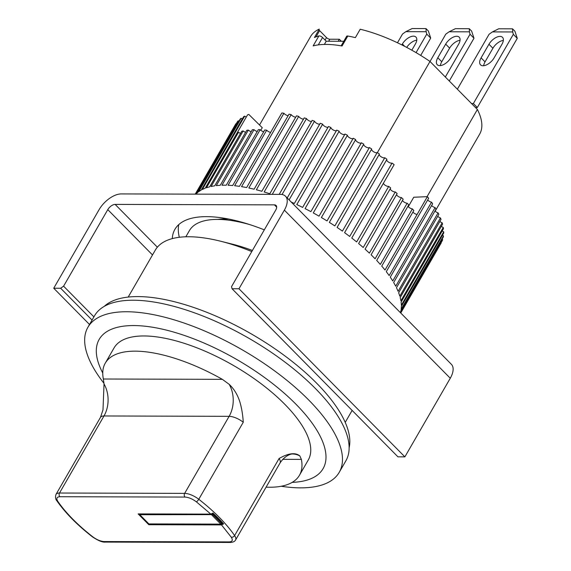 <?xml version="1.0" encoding="UTF-8"?>
<svg xmlns="http://www.w3.org/2000/svg" width="571" height="571" viewBox="0 0 571 571"><rect width="100%" height="100%" fill="white"/><g stroke="black" fill="none" stroke-linecap="round" stroke-linejoin="round"><path stroke-width="0.86" d="M349.138 447.792A142.45 56.572 -150 0 0 280.282 352.543A142.45 56.572 -150 0 0 137.932 296.585A142.45 56.572 -150 0 0 104.222 306.391M178.794 224.574A118.711 47.143 -150 0 0 179.315 237.286A118.711 47.143 -150 0 1 178.794 224.574M172.285 238.621A118.711 47.143 30 0 1 174.919 229.328A118.711 47.143 30 0 1 206.623 216.645A118.711 47.143 30 0 1 264.316 229.856M450.269 378.238L284.365 210.142L238.971 288.762L404.875 456.864L450.269 378.238A19.785 10.335 -44.6 0 0 451.368 364.298L285.464 196.203A19.785 10.335 -44.6 0 0 280.461 194.376L121.188 193.926A19.785 10.335 -44.6 0 0 99.126 209.614L53.731 288.234L60.654 288.255L92.059 320.081M284.365 210.142A19.785 10.335 -44.6 0 0 285.464 196.203M152.507 254.951L107.783 209.636L63.595 286.164L60.654 288.255M107.783 209.636A6.595 3.447 135.4 0 1 115.135 204.404L274.408 204.861A6.595 3.447 135.4 0 1 276.079 205.467A6.595 3.447 135.4 0 1 275.707 210.114L231.526 286.642L232.047 288.748L238.971 288.762M232.047 288.748L397.951 456.843L404.875 456.864M63.595 286.164L93.908 316.876M89.511 324.492L53.731 288.234M114.05 347.939A112.116 44.524 30 0 1 143.992 335.962A112.116 44.524 30 0 1 261.347 383.912A112.116 44.524 30 0 1 308.24 460.055A112.116 44.524 -150 0 0 261.347 383.912A112.116 44.524 -150 0 0 143.992 335.962A112.116 44.524 -150 0 0 114.05 347.939L105.278 363.142A112.116 44.524 30 0 1 135.22 351.158A112.116 44.524 30 0 1 222.369 379.344L229.178 384.326C234.031 388.894 237.586 394.747 239.849 401.877C241.647 407.88 242.782 414.66 243.267 422.226L198.779 499.275A112.116 44.524 30 0 1 234.602 535.569L279.083 458.513C288.426 453.153 295.343 452.282 299.839 455.922L301.374 459.391A112.116 44.524 30 0 1 299.461 475.258A112.116 44.524 30 0 1 269.519 487.241A112.116 44.524 30 0 1 266.086 487.156M292.166 482.381A129.26 51.333 -150 0 0 294.279 402.541A129.26 51.333 -150 0 0 133.721 325.556A129.26 51.333 -150 0 0 102.759 373.027M281.182 486.256A145.091 57.621 -150 0 0 300.467 487.855A145.091 57.621 -150 0 0 339.217 472.353A145.091 57.621 -150 0 0 278.534 373.805A145.091 57.621 -150 0 0 126.662 311.752A145.091 57.621 -150 0 0 87.913 327.262A145.091 57.621 -150 0 0 103.986 383.334M339.217 472.353L345.876 460.818A145.091 57.621 -150 0 0 285.193 362.278A145.091 57.621 -150 0 0 133.321 300.225A145.091 57.621 -150 0 0 94.572 315.727L87.913 327.262M251.782 251.561A125.306 49.763 -150 0 0 220.563 241.205A125.306 49.763 -150 0 0 188.751 236.751A125.306 49.763 -150 0 0 155.283 250.141L128.189 297.077M226.723 242.853A105.521 41.904 30 0 1 252.418 250.455A105.521 41.904 -150 0 0 232.233 244.124L220.563 241.205M260.79 130.281L262.267 127.711L248.813 114.421A118.711 47.143 -150 0 0 247.536 114.871L205.167 188.252A118.711 47.143 -150 0 0 202.32 189.508L244.688 116.127A118.711 47.143 -150 0 0 243.596 116.712L201.228 190.093A118.711 47.143 -150 0 0 198.787 191.649L241.155 118.261A118.711 47.143 -150 0 0 240.234 118.968L197.866 192.348A118.711 47.143 -150 0 0 195.903 194.14L238.221 120.802A118.711 47.143 -150 0 0 237.479 121.623L195.617 194.133M217.779 219.407A97.605 38.764 30 0 1 225.317 218.964A97.605 38.764 30 0 1 228.714 219.057M272.267 194.354L314.514 121.18A118.711 47.143 -150 0 0 312.159 120.381L269.79 193.769A118.711 47.143 -150 0 0 264.159 191.97L306.52 118.59A118.711 47.143 -150 0 0 304.222 117.904L261.853 191.285A118.711 47.143 -150 0 0 256.358 189.779L298.726 116.391A118.711 47.143 -150 0 0 296.492 115.834L254.124 189.215A118.711 47.143 -150 0 0 248.813 188.002L291.181 114.621A118.711 47.143 -150 0 0 289.019 114.179L246.651 187.559A118.711 47.143 -150 0 0 241.547 186.653L283.915 113.265A118.711 47.143 -150 0 0 281.853 112.958L239.485 186.339A118.711 47.143 -150 0 0 234.624 185.739L266.7 130.174A118.711 47.143 -150 0 0 264.744 129.988L232.668 185.554A118.711 47.143 -150 0 0 228.079 185.261L260.155 129.703A118.711 47.143 -150 0 0 258.313 129.646L226.237 185.211A118.711 47.143 -150 0 0 224.781 185.19A118.711 47.143 -150 0 0 221.948 185.232L254.024 129.667A118.711 47.143 -150 0 0 252.318 129.745L220.235 185.304A118.711 47.143 -150 0 0 216.273 185.646L248.349 130.081A118.711 47.143 -150 0 0 246.786 130.288L214.703 185.853A118.711 47.143 -150 0 0 211.092 186.503L243.167 130.937A118.711 47.143 -150 0 0 241.747 131.273L209.671 186.831A118.711 47.143 -150 0 0 206.431 187.795L238.521 132.244A3.298 1.306 -150 0 0 240.534 133.386M440.955 243.374A118.711 47.143 -150 0 0 441.055 243.203A118.711 47.143 -150 0 0 441.155 243.032L400.749 313.015L441.055 243.203M400.592 312.858L442.275 240.662A118.711 47.143 -150 0 0 442.653 239.627L400.457 312.715M400.392 312.658A118.711 47.143 -150 0 0 400.956 310.396L443.324 237.015A118.711 47.143 -150 0 0 443.503 235.88L401.135 309.261A118.711 47.143 -150 0 0 401.349 306.42L443.717 233.032A118.711 47.143 -150 0 0 443.71 231.812L401.342 305.192A118.711 47.143 -150 0 0 401.099 302.138L443.467 228.75A118.711 47.143 -150 0 0 443.267 227.444L400.899 300.831A118.711 47.143 -150 0 0 400.192 297.577L442.561 224.196A118.711 47.143 -150 0 0 442.175 222.811L399.807 296.192A118.711 47.143 -150 0 0 398.651 292.766L441.019 219.385A118.711 47.143 -150 0 0 440.448 217.936L398.08 291.317A118.711 47.143 -150 0 0 396.467 287.741L438.835 214.361A118.711 47.143 -150 0 0 438.085 212.855L395.717 286.235A118.711 47.143 -150 0 0 393.669 282.531L436.037 209.143A118.711 47.143 -150 0 0 435.102 207.587L392.734 280.975A118.711 47.143 -150 0 0 390.271 277.156L432.64 203.776A118.711 47.143 -150 0 0 431.533 202.177L389.165 275.565A118.711 47.143 -150 0 0 386.282 271.668L428.65 198.28A118.711 47.143 -150 0 0 427.379 196.652L385.011 270.04A118.711 47.143 -150 0 0 381.742 266.086L413.825 210.521A118.711 47.143 30 0 0 412.39 208.879L380.315 264.437A118.711 47.143 -150 0 0 376.674 260.447L408.75 204.882A118.711 47.143 30 0 0 407.173 203.226L375.09 258.791A118.711 47.143 -150 0 0 371.1 254.787L403.183 199.229A118.711 47.143 30 0 0 401.463 197.573L369.387 253.139A118.711 47.143 -150 0 0 365.069 249.149L397.152 193.583A118.711 47.143 30 0 0 395.303 191.942L363.22 247.507A118.711 47.143 -150 0 0 358.609 243.553L390.692 187.995A118.711 47.143 30 0 0 388.723 186.374L356.647 241.933A118.711 47.143 -150 0 0 351.765 238.05L394.133 164.662A118.711 47.143 -150 0 0 392.063 163.078L349.695 236.458A118.711 47.143 -150 0 0 344.577 232.661L386.945 159.273A118.711 47.143 -150 0 0 384.783 157.724L342.414 231.112A118.711 47.143 -150 0 0 337.083 227.422L379.451 154.042A118.711 47.143 -150 0 0 377.21 152.543L334.842 225.923A118.711 47.143 -150 0 0 329.339 222.369L371.707 148.988A118.711 47.143 -150 0 0 369.401 147.546L327.033 220.927A118.711 47.143 -150 0 0 321.387 217.53L363.756 144.149A118.711 47.143 -150 0 0 361.4 142.779L319.032 216.159A118.711 47.143 -150 0 0 313.279 212.933L355.647 139.552A118.711 47.143 -150 0 0 353.249 138.261L310.881 211.641A118.711 47.143 -150 0 0 305.064 208.615L347.432 135.234A118.711 47.143 -150 0 0 345.012 134.021L302.644 207.409A118.711 47.143 -150 0 0 296.792 204.596L339.16 131.209A118.711 47.143 -150 0 0 336.733 130.095L294.365 203.476A118.711 47.143 -150 0 0 291.274 202.091M289.097 199.886L330.88 127.511A118.711 47.143 -150 0 0 328.468 126.498L287.206 197.966M282.038 194.511L322.651 124.164A118.711 47.143 -150 0 0 320.26 123.25L279.198 194.376M298.726 116.391A3.298 1.306 -150 0 0 303.437 119.125A3.298 1.306 -150 0 0 303.515 119.125M306.52 118.59A3.298 1.306 -150 0 0 311.302 121.459A3.298 1.306 -150 0 0 311.545 121.452M314.514 121.18A3.298 1.306 -150 0 0 316.484 123.186A3.298 1.306 -150 0 0 319.353 124.192A3.298 1.306 -150 0 0 319.731 124.157M322.651 124.164A3.298 1.306 -150 0 0 324.556 126.234A3.298 1.306 -150 0 0 327.526 127.312A3.298 1.306 -150 0 0 328.04 127.233M330.88 127.511A3.298 1.306 -150 0 0 332.7 129.638A3.298 1.306 -150 0 0 335.784 130.78A3.298 1.306 -150 0 0 336.405 130.659M339.16 131.209A3.298 1.306 -150 0 0 340.873 133.378A3.298 1.306 -150 0 0 344.063 134.599A3.298 1.306 -150 0 0 344.784 134.421M347.432 135.234A3.298 1.306 -150 0 0 349.031 137.433A3.298 1.306 -150 0 0 352.321 138.724A3.298 1.306 -150 0 0 353.128 138.475M355.647 139.552A3.298 1.306 -150 0 0 357.111 141.779A3.298 1.306 -150 0 0 360.508 143.15A3.298 1.306 -150 0 0 361.372 142.814M363.713 144.22A3.298 1.306 -150 0 0 365.155 146.454A3.298 1.306 -150 0 0 368.566 147.832A3.298 1.306 -150 0 0 369.401 147.546M371.564 149.238A3.298 1.306 -150 0 0 373.141 151.443A3.298 1.306 -150 0 0 376.446 152.75A3.298 1.306 -150 0 0 377.21 152.543M379.201 154.47A3.298 1.306 -150 0 0 380.9 156.64A3.298 1.306 -150 0 0 384.105 157.874A3.298 1.306 -150 0 0 384.783 157.724M386.596 159.88A3.298 1.306 -150 0 0 388.394 162.007A3.298 1.306 -150 0 0 391.499 163.17A3.298 1.306 -150 0 0 392.063 163.078M383.398 183.255A3.298 1.306 -150 0 0 385.289 185.332A3.298 1.306 -150 0 0 388.28 186.424A3.298 1.306 -150 0 0 388.723 186.374M390.15 188.93A3.298 1.306 -150 0 0 392.113 190.942A3.298 1.306 -150 0 0 394.996 191.963A3.298 1.306 -150 0 0 395.303 191.942M396.517 194.682A3.298 1.306 -150 0 0 401.306 197.58A3.298 1.306 -150 0 0 401.463 197.573M412.94 212.048A3.298 1.306 -150 0 0 417.08 214.475L427.365 196.652L413.739 197.252L408.279 206.709M266.7 130.174A3.298 1.306 -150 0 0 270.625 132.408M243.167 130.937A3.298 1.306 -150 0 0 245.609 132.329M248.349 130.081A3.298 1.306 -150 0 0 251.19 131.701M254.024 129.667A3.298 1.306 -150 0 0 257.243 131.501M260.155 129.703A3.298 1.306 -150 0 0 263.738 131.744M235.445 124.492L195.239 194.133L235.909 123.736A118.711 47.143 -150 0 0 235.445 124.492A118.711 47.143 -150 0 0 235.345 124.664M238.221 120.802A3.298 1.306 -150 0 0 238.942 121.216M241.155 118.261A3.298 1.306 -150 0 0 242.318 118.925M244.688 116.127A3.298 1.306 -150 0 0 246.287 117.034M283.915 113.265A3.298 1.306 -150 0 0 288.155 115.685M291.181 114.621A3.298 1.306 -150 0 0 295.707 117.198M402.462 200.478A3.298 1.306 -150 0 0 407.173 203.226M407.944 206.274A3.298 1.306 -150 0 0 412.39 208.879M427.693 199.936A3.298 1.306 -150 0 0 431.533 202.177M431.612 205.546A3.298 1.306 -150 0 0 435.102 207.587M434.952 211.02A3.298 1.306 -150 0 0 438.085 212.855M437.7 216.33A3.298 1.306 -150 0 0 440.448 217.936M439.834 221.441A3.298 1.306 -150 0 0 442.175 222.811M441.34 226.316A3.298 1.306 -150 0 0 443.267 227.444M442.204 230.934A3.298 1.306 -150 0 0 443.71 231.812M442.439 235.252A3.298 1.306 -150 0 0 443.503 235.88M442.025 239.263A3.298 1.306 -150 0 0 442.653 239.627M401.87 44.916L402.398 44.003A9.893 5.168 135.4 0 1 413.425 36.159A9.893 5.168 135.4 0 1 415.931 37.072A9.893 5.168 135.4 0 1 415.381 44.038L411.827 50.198M416.059 52.625L426.758 34.096L426.166 31.712L405.853 31.655L402.519 34.024L397.473 42.768M426.758 34.096L430.705 38.093L420.706 55.423M426.166 31.712L425.987 28.593L412.134 28.55L405.853 31.655M430.705 38.093L428.357 30.991L425.987 28.593M416.773 40.191A9.893 5.168 -44.6 0 0 406.709 47.407M104.036 383.969A26.38 19.906 -89.8 0 1 103.993 415.973A13.19 5.239 -150 0 0 100.467 417.38L102.987 409.892L104.036 383.969L103.365 379.008A112.116 44.524 30 0 1 105.278 363.142M243.267 422.226A13.19 5.239 -150 0 0 229.128 416.33L184.647 493.38A13.19 5.239 30 0 1 198.779 499.275A2.641 0.799 127.9 0 1 196.324 501.795L210.842 514.114L212.954 513.072A111.759 44.388 -150 0 1 223.618 523.878L221.505 524.92L231.298 537.232A2.641 1.856 -34.5 0 0 234.602 535.569A13.19 5.239 30 0 1 235.573 540.002L280.061 462.953A13.19 5.239 -150 0 0 279.083 458.513M210.842 514.114L138.153 513.907L148.817 524.713L221.505 524.92M221.755 523.871L223.618 523.878M148.817 524.713L149.281 523.921M211.805 513.864L213.169 513.871A110.795 44.003 30 0 1 222.255 523.079L221.812 523.843L220.784 524.121L148.895 523.921L139.809 514.714L212.726 514.642A110.795 44.003 30 0 1 221.812 523.843M213.169 513.871L212.726 514.642M140.266 513.914L139.809 514.714M456.707 36.28A9.893 5.168 135.4 0 1 459.212 37.194A9.893 5.168 135.4 0 1 458.663 44.16L450.79 57.785A9.893 5.168 135.4 0 1 437.258 64.716A9.893 5.168 135.4 0 1 437.807 57.75L445.68 44.124A9.893 5.168 135.4 0 1 456.707 36.28M445.337 76.999L470.04 34.217L469.448 31.833L449.134 31.776L445.801 34.146L430.02 61.482M470.04 34.217L473.987 38.221L449.284 81.003M469.448 31.833L469.269 28.714L455.415 28.671L449.134 31.776M473.987 38.221L471.639 31.112L469.269 28.714M437.807 57.75L441.761 61.754A9.893 5.168 -44.6 0 0 440.369 65.601M460.055 40.313A9.893 5.168 -44.6 0 0 449.627 48.128L445.68 44.124M441.761 61.754L449.627 48.128M499.989 36.401A9.893 5.168 135.4 0 1 502.494 37.315A9.893 5.168 135.4 0 1 501.945 44.281L494.072 57.914A9.893 5.168 135.4 0 1 480.539 64.844A9.893 5.168 135.4 0 1 481.089 57.878L488.954 44.245A9.893 5.168 135.4 0 1 499.989 36.401M471.518 103.522L473.373 103.529L513.322 34.339L512.729 31.955L492.416 31.897L489.083 34.274L457.371 89.197M513.322 34.339L517.269 38.343L477.32 107.534L473.373 103.529M477.32 107.534L475.465 107.526M512.729 31.955L512.544 28.835L498.697 28.8L492.416 31.897M517.269 38.343L514.914 31.241L512.544 28.835M481.089 57.878L485.043 61.875A9.893 5.168 -44.6 0 0 483.651 65.722M503.329 40.434A9.893 5.168 -44.6 0 0 492.909 48.249L488.954 44.245M485.043 61.875L492.909 48.249M318.29 44.895L322.551 37.508A2.641 1.049 -150 0 0 319.239 35.902A2.641 1.049 -150 0 0 318.889 35.944A97.605 38.764 30 0 0 314.443 37.5L319.282 29.114A97.605 38.764 -150 0 0 310.617 36.501L259.519 124.999M377.36 152.635L429.999 61.461A97.605 38.764 -150 0 0 360.208 29.235L355.369 37.622A97.605 38.764 30 0 0 347.803 36.03A2.641 1.049 -150 0 0 347.375 35.987A2.641 1.049 -150 0 0 346.668 36.266L341.151 45.83M249.977 224.674A105.521 41.904 -150 0 0 217.551 219.407A105.521 41.904 -150 0 0 189.365 230.684L185.839 236.794M347.803 36.03L342.058 45.987A97.605 38.764 -150 0 0 313.144 45.901L318.889 35.944M429.999 61.461L477.399 109.489A97.605 38.764 30 0 1 479.676 134.106L435.152 211.213M318.996 29.621A2.641 1.049 -150 0 0 319.603 30.627L326.498 37.615A2.641 1.049 -150 0 0 329.81 39.221L339.331 39.249L341.322 41.269M477.399 109.489L427.065 196.667M338.168 41.262L339.331 39.249M324.371 44.431L326.219 41.226L343.778 41.276M322.551 37.508L326.219 41.226M276.664 207.145L274.408 204.861M115.135 204.404L157.368 247.193M404.746 46.379L402.398 44.003M103.365 379.008L222.369 379.344M231.298 537.232C233.089 540.159 232.411 541.722 229.256 541.908L104.122 541.551A2.641 1.991 -89.8 0 0 105.321 542.093C102.58 542.471 98.269 540.716 92.402 536.826A2.641 0.799 -52.1 0 0 92.809 536.84C77.692 525.013 66.036 513.201 57.835 501.402A2.641 1.856 145.5 0 1 56.872 500.796C55.451 499.24 55.151 497.113 55.987 494.436A13.19 5.239 30 0 1 59.505 493.023L103.993 415.973L229.128 416.33A26.38 19.906 90.2 0 0 229.178 384.326M301.374 459.391L282.724 459.341M299.839 455.922A26.38 19.906 90.2 0 0 292.431 453.988L292.431 453.988C293.844 453.781 286.371 453.424 280.061 462.953M185.011 497.077A2.641 1.991 90.2 0 1 184.647 493.38L59.505 493.023A2.641 1.991 -89.8 0 0 59.876 496.72L185.011 497.077C188.558 497.291 192.327 498.861 196.324 501.795M57.835 501.402C56.044 498.469 56.722 496.913 59.876 496.72M104.122 541.551C100.575 541.344 96.806 539.773 92.809 536.84M229.256 541.908A2.641 1.991 90.2 0 0 230.463 542.45C233.132 542.272 234.838 541.458 235.573 540.002M211.698 514.921L220.784 524.121M319.603 30.627L316.006 36.865M329.81 39.221L328.646 41.233M325.077 40.07L326.498 37.615M345.219 422.383L352.129 410.413M299.461 475.258L308.24 460.055M55.987 494.436L100.467 417.38M92.402 536.826C77.092 524.87 65.251 512.858 56.872 500.796M105.321 542.093L230.463 542.45"/></g></svg>
